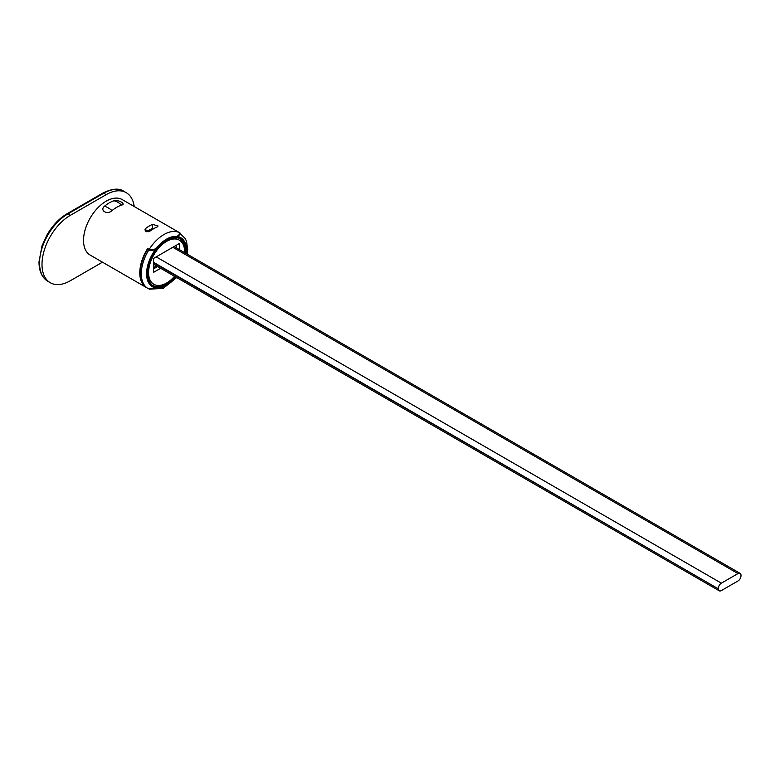 <?xml version="1.0" encoding="UTF-8"?>
<svg xmlns="http://www.w3.org/2000/svg" width="780" height="780" viewBox="0 0 780 780"><rect width="100%" height="100%" fill="white"/><g stroke="black" fill="none" stroke-linecap="round" stroke-linejoin="round"><path stroke-width="1.17" d="M134.219 206.534A40.043 23.117 120 0 0 126.204 192.66A40.043 23.117 120 0 0 106.187 194.639L70.317 215.348A40.043 23.117 120 0 0 44.158 250.633A40.043 23.117 120 0 0 50.29 282.731A40.043 23.117 120 0 0 70.317 280.741L102.463 262.187M178.649 232.186A32.038 18.496 120 0 0 178.454 232.07L122.207 199.592A32.038 18.496 120 0 0 97.51 208.172A32.038 18.496 120 0 0 83.528 240.416A32.038 18.496 120 0 0 90.168 255.079L146.425 287.557A32.038 18.496 120 0 0 146.611 287.664M178.454 232.07A32.038 18.496 120 0 0 177.236 231.465L178.747 232.343C180.229 233.327 179.605 234.702 176.894 236.457L175.12 237.481A27.095 15.639 -60 0 0 158.067 247.328L156.293 248.352C153.241 249.922 150.862 250.273 149.155 249.424L147.644 248.547A32.038 18.496 120 0 0 139.786 272.893A32.038 18.496 120 0 0 146.425 287.557M152.626 224.367A32.038 18.496 120 0 0 145.831 228.286L144.885 229.944L150.355 230.899A32.038 18.496 120 0 1 157.15 226.98L158.086 226.024L152.626 224.367L152.626 228.482A27.056 15.619 120 0 0 146.679 231.757M152.626 228.482L154.381 228.296M175.51 276.871L175.12 277.105A27.095 15.639 -60 0 1 158.067 286.942L156.293 287.966L149.458 289.185L163.205 288.366L176.65 277.534M158.067 286.942L156.946 286.279M174.262 276.617L175.12 277.105M113.919 200.772C118.618 199.495 126.584 204.097 121.475 205.13A32.038 18.496 120 0 0 112.037 210.58C107.338 215.143 99.372 210.522 104.481 206.222A32.038 18.496 -60 0 1 113.919 200.772A18.194 12.46 -108.3 0 1 121.475 205.13M104.481 206.222A18.194 8.083 50.5 0 1 112.037 210.58M151.437 230.12A26.12 15.083 120 0 0 149.604 231.075A26.12 15.083 120 0 0 148.561 231.709A26.12 15.083 120 0 1 149.604 231.075A26.12 15.083 120 0 1 151.437 230.12M148.395 248.986L147.595 249.454A32.038 18.496 120 0 0 140.166 273.117A32.038 18.496 120 0 0 146.796 287.781L147.927 288.434A32.038 18.496 120 0 0 148.726 288.853L155.688 287.888L157.345 286.923L156.595 286.494L157.345 286.923A27.095 15.639 -60 0 1 153.046 285.675A27.095 15.639 -60 0 1 157.345 248.176L156.039 248.937C152.295 250.556 149.955 250.887 149.009 249.941L147.878 249.288L148.395 248.986M187.307 254.202L187.697 249.649L186.527 241.381L185.338 238.612L178.834 232.294A32.038 18.496 120 0 0 178.035 231.874L177.986 231.904M147.595 249.454L148.726 250.107C150.433 250.936 152.753 250.614 155.688 249.142L157.345 248.176A27.095 15.639 120 0 0 147.44 273.273A27.095 15.639 120 0 0 153.046 285.675A27.095 15.639 120 0 0 157.345 286.923L156.039 287.683A28.031 16.185 -60 0 1 146.767 273.692A28.031 16.185 -60 0 1 156.039 248.937M148.726 250.107A32.038 18.496 120 0 0 147.927 288.434L148.726 288.853M157.404 286.026L156.595 286.494A27.095 15.639 -60 0 1 152.675 285.451A27.095 15.639 120 0 0 156.595 286.494L157.404 286.026A26.559 15.337 -60 0 0 166.218 283.238A26.559 15.337 -60 0 1 157.404 286.026M184.616 251.813A25.486 14.713 120 0 0 179.332 240.143A25.486 14.713 120 0 0 159.695 246.968A25.486 14.713 120 0 0 148.57 272.62A25.486 14.713 120 0 0 153.845 284.29A25.486 14.713 120 0 0 174.535 276.315A25.486 14.713 -60 0 1 153.845 284.29A25.486 14.713 -60 0 1 148.57 272.62A25.486 14.713 -60 0 1 159.695 246.968A25.486 14.713 -60 0 1 179.332 240.143A25.486 14.713 -60 0 1 184.616 251.813A25.486 14.713 -60 0 1 184.597 252.642A25.486 14.713 120 0 0 184.616 251.813M153.562 272.347L153.562 258.404L179.614 243.36L179.614 249.766L179.614 243.36L153.562 258.404L153.562 272.347L160.621 268.281L153.562 272.347M178.893 232.694C180.531 233.239 179.956 234.585 177.148 236.749L175.841 237.5A27.095 15.639 -60 0 1 180.141 238.748A27.095 15.639 -60 0 1 185.669 253.256A27.095 15.639 120 0 0 185.747 251.15A27.095 15.639 120 0 0 180.141 238.748A27.095 15.639 120 0 0 175.841 237.5L177.499 236.545C180.053 234.858 180.609 233.522 179.166 232.528L178.035 231.874M176.602 245.105L176.602 248.02L176.602 245.105M157.599 266.536L153.562 268.866L157.599 266.536M178.581 239.704A25.486 14.713 120 0 0 158.935 246.529A25.486 14.713 120 0 0 147.81 272.181A25.486 14.713 120 0 0 153.095 283.852L153.845 284.29L153.095 283.852A25.486 14.713 120 0 1 147.81 272.181A25.486 14.713 120 0 1 158.935 246.529A25.486 14.713 120 0 1 178.581 239.704L179.332 240.143L178.581 239.704M184.909 252.817A27.095 15.639 120 0 0 179.751 238.543A27.095 15.639 -60 0 1 184.996 250.721A27.095 15.639 -60 0 1 184.909 252.817M156.468 265.882L153.562 267.56M174.71 246.197L174.71 246.928M718.351 588.393A4.271 2.467 -60 0 1 721.364 583.167L737.977 573.573A4.271 2.467 -60 0 1 740.113 573.358A4.271 2.467 -60 0 1 741 575.318L741 575.757A4.271 2.467 -60 0 1 737.977 580.983L721.364 590.577A4.271 2.467 -60 0 1 719.228 590.792A4.271 2.467 -60 0 1 718.351 588.832L153.562 262.324M70.317 215.348L67.86 213.934A40.043 23.117 -60 0 0 41.701 249.22A40.043 23.117 -60 0 0 47.843 281.307C41.935 277.622 38.99 271.138 39 261.856L41.993 245.885L47.083 234.809C52.552 225.449 59.173 218.458 66.924 213.837A1.872 1.082 60 0 1 67.86 213.934L103.73 193.226A40.043 23.117 -60 0 1 123.757 191.236C118.95 187.931 111.969 188.555 102.794 193.128A1.872 1.082 60 0 1 103.73 193.226L106.187 194.639M176.007 277.163A28.294 16.341 -60 0 1 156.293 287.966M156.293 248.352A28.294 16.341 -60 0 1 176.894 236.457M149.155 249.424A32.038 18.496 -60 0 1 178.747 232.343M145.831 231.436L145.831 228.286M155.688 249.142A28.294 16.341 120 0 0 155.688 287.888M186.439 253.705A28.294 16.341 120 0 0 177.499 236.545M179.966 232.947A32.038 18.496 120 0 0 179.166 232.528M156.205 256.873L721.364 583.167M153.562 262.762L718.351 588.832M737.977 573.573L172.819 247.28M177.148 236.749A28.031 16.185 -60 0 1 186.41 250.741A28.031 16.185 -60 0 1 186.274 253.607M66.924 213.837L102.794 193.128M47.843 281.307L50.29 282.731M126.204 192.66L123.757 191.236M719.228 590.792L153.562 264.206M740.113 573.358L174.076 246.558"/></g></svg>
